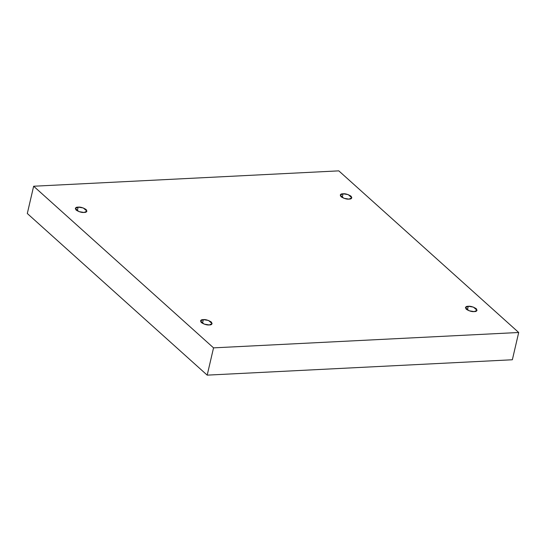 <?xml version="1.0" encoding="UTF-8"?>
<svg xmlns="http://www.w3.org/2000/svg" width="546" height="546" viewBox="0 0 546 546"><rect width="100%" height="100%" fill="white"/><g stroke="black" fill="none" stroke-linecap="round" stroke-linejoin="round"><path stroke-width="0.82" d="M342.192 197.529L343.065 193.782L340.219 195.093L343.837 198.266L348.996 199.113C346.785 199.379 344.123 198.573 341.004 196.696C339.83 194.724 340.52 193.748 343.065 193.782C345.277 193.509 347.939 194.315 351.064 196.191C352.231 198.171 351.542 199.14 348.996 199.113L351.849 197.795L348.225 194.629L343.065 193.782L342.192 197.529M467.396 310.019L468.27 306.272L465.417 307.582L469.041 310.756L474.201 311.602C471.99 311.875 469.321 311.07 466.202 309.193C465.035 307.214 465.724 306.245 468.27 306.272C470.475 306.006 473.143 306.804 476.262 308.688C477.436 310.66 476.747 311.636 474.201 311.602L477.047 310.292L473.43 307.118L468.27 306.272L467.396 310.019M202.477 323.362L203.351 319.615L200.498 320.932L204.122 324.099L209.282 324.945C207.07 325.218 204.409 324.413 201.283 322.536C200.116 320.557 200.805 319.587 203.351 319.615C205.562 319.349 208.224 320.147 211.343 322.031C212.517 324.003 211.828 324.979 209.282 324.945L212.128 323.635L208.511 320.461L203.351 319.615L202.477 323.362M77.279 210.872L78.146 207.125L75.3 208.435L78.917 211.609L84.077 212.455C81.873 212.722 79.204 211.923 76.085 210.039C74.911 208.067 75.601 207.091 78.146 207.125C80.358 206.852 83.026 207.657 86.145 209.534C87.312 211.514 86.623 212.483 84.077 212.455L86.93 211.138L83.306 207.971L78.146 207.125L77.279 210.872M338.807 170.864L518.7 332.494L512.353 359.766L518.7 332.494L213.541 347.863L33.647 186.234L338.807 170.864L33.647 186.234L27.3 213.506L33.647 186.234L213.541 347.863L207.193 375.136L213.541 347.863L518.7 332.494L338.807 170.864M27.3 213.506L207.193 375.136L512.353 359.766L207.193 375.136L27.3 213.506"/></g></svg>
